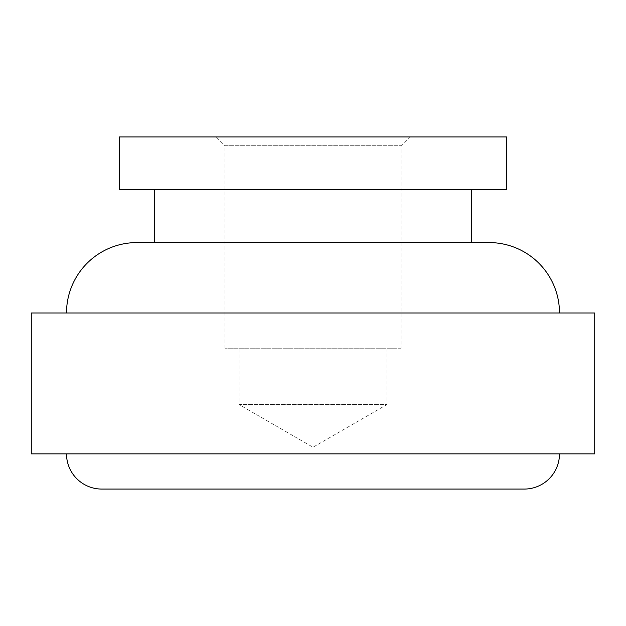 <?xml version="1.0" encoding="UTF-8"?>
<svg xmlns="http://www.w3.org/2000/svg" width="626" height="626" viewBox="0 0 626 626"><rect width="100%" height="100%" fill="white"/><g stroke="black" fill="none" stroke-linecap="round" stroke-linejoin="round"><path stroke-width="0.47" stroke-dasharray="3.13 2.35" d="M401.031 348.212L224.969 348.212L401.031 348.212L401.031 145.741L224.969 145.741L216.166 136.938L409.834 136.938L216.166 136.938M224.969 348.212L224.969 145.741L401.031 145.741L409.834 136.938M386.946 348.212L386.946 404.553L239.054 404.553L313 447.246L386.946 404.553L239.054 404.553L239.054 348.212L386.946 348.212L239.054 348.212M66.513 313L559.487 313L66.513 313M66.513 453.85L559.487 453.85L66.513 453.85M154.544 242.575L471.456 242.575L154.544 242.575M154.544 189.756L471.456 189.756L154.544 189.756M506.669 136.938L119.331 136.938M506.669 189.756L119.331 189.756M489.062 242.575L136.938 242.575M594.7 313L31.3 313M594.7 453.85L31.3 453.85M101.725 489.062L524.275 489.062"/><path stroke-width="0.94" d="M559.487 313A70.425 70.425 0 0 0 489.062 242.575L136.938 242.575A70.425 70.425 0 0 0 66.513 313M66.513 453.85A35.212 35.212 0 0 0 101.725 489.062L524.275 489.062A35.212 35.212 0 0 0 559.487 453.85M31.3 453.85L594.7 453.85L594.7 313L31.3 313L31.3 453.85M471.456 242.575L471.456 189.756M154.544 242.575L154.544 189.756M119.331 189.756L506.669 189.756L506.669 136.938L119.331 136.938L119.331 189.756"/></g></svg>
